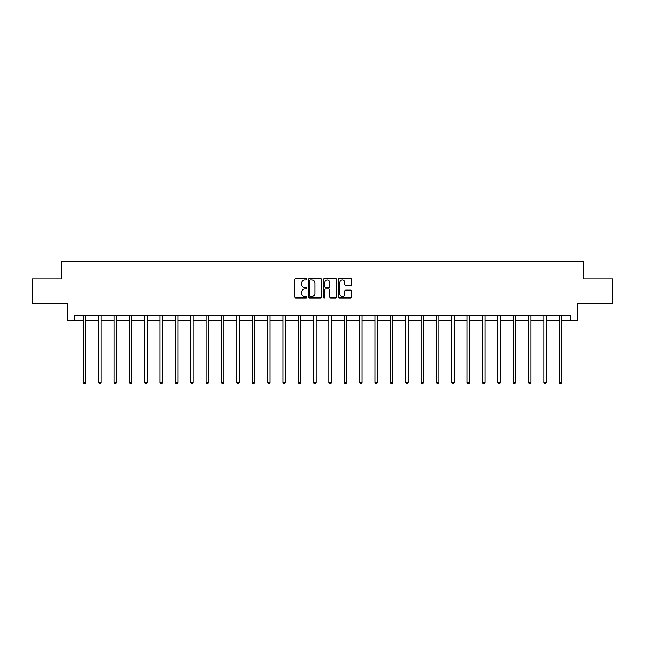 <?xml version="1.0" encoding="UTF-8"?>
<svg xmlns="http://www.w3.org/2000/svg" width="645" height="645" viewBox="0 0 645 645"><rect width="100%" height="100%" fill="white"/><g stroke="black" fill="none" stroke-linecap="round" stroke-linejoin="round"><path stroke-width="0.97" d="M306.754 279.301A0.677 0.677 0 0 0 306.077 278.624L295.813 278.624A0.968 0.968 0 0 0 294.846 279.591L294.846 296.982A0.968 0.968 0 0 0 295.813 297.95L306.077 297.95A0.677 0.677 0 0 0 306.754 297.272A0.677 0.677 0 0 0 306.077 296.595L304.746 296.595A3.088 3.088 0 0 1 301.658 293.507L301.658 292.056A3.088 3.088 0 0 1 304.746 288.968L306.077 288.968A0.677 0.677 0 0 0 306.754 288.291A0.677 0.677 0 0 0 306.077 287.614L304.746 287.614A3.088 3.088 0 0 1 301.658 284.518L301.658 283.074A3.088 3.088 0 0 1 304.746 279.978L306.077 279.978A0.677 0.677 0 0 0 306.754 279.301M350.735 285.437A0.968 0.968 0 0 0 351.702 284.469L351.702 279.591A0.968 0.968 0 0 0 350.735 278.624L339.334 278.624A0.968 0.968 0 0 0 338.367 279.591L338.367 296.982A0.968 0.968 0 0 0 339.334 297.95L350.735 297.95A0.968 0.968 0 0 0 351.702 296.982L351.702 291.089A0.968 0.968 0 0 0 350.735 290.121L345.857 290.121A0.968 0.968 0 0 0 344.89 291.089L344.89 294.015A2.588 2.588 0 0 1 342.302 296.595A2.588 2.588 0 0 1 339.722 294.015L339.722 282.566A2.588 2.588 0 0 1 342.302 279.978A2.588 2.588 0 0 1 344.89 282.566L344.89 284.469A0.968 0.968 0 0 0 345.857 285.437L350.735 285.437M74.078 320.275L74.078 315.357L570.922 315.357L570.922 320.275L577.807 320.275L577.807 303.545L612.75 303.545L612.75 278.938L583.419 278.938L583.419 261.225L61.581 261.225L61.581 278.938L32.25 278.938L32.25 303.545L67.193 303.545L67.193 320.275L83.286 320.275M321.653 279.591A0.968 0.968 0 0 0 320.686 278.624L309.286 278.624A0.968 0.968 0 0 0 308.326 279.591L308.326 296.982A0.968 0.968 0 0 0 309.286 297.95L320.686 297.95A0.968 0.968 0 0 0 321.653 296.982L321.653 279.591M324.314 278.624L335.714 278.624A0.968 0.968 0 0 1 336.674 279.591L336.674 296.982A0.968 0.968 0 0 1 335.714 297.95L330.829 297.95A0.968 0.968 0 0 1 329.869 296.982L329.869 289.928A0.968 0.968 0 0 0 328.902 288.968L325.661 288.968A0.968 0.968 0 0 0 324.701 289.928L324.701 297.272A0.677 0.677 0 0 1 324.024 297.95A0.677 0.677 0 0 1 323.347 297.272L323.347 279.591A0.968 0.968 0 0 1 324.314 278.624M85.745 320.275L98.637 320.275M101.096 320.275L113.988 320.275M116.455 320.275L129.347 320.275M131.806 320.275L144.698 320.275M147.157 320.275L160.049 320.275M162.516 320.275L175.408 320.275M177.867 320.275L190.759 320.275M193.218 320.275L206.118 320.275M208.577 320.275L221.469 320.275M223.928 320.275L236.82 320.275M239.287 320.275L252.179 320.275M254.638 320.275L267.53 320.275M269.989 320.275L282.881 320.275M285.348 320.275L298.24 320.275M300.699 320.275L313.591 320.275M316.05 320.275L328.95 320.275M331.409 320.275L344.301 320.275M346.76 320.275L359.652 320.275M362.119 320.275L375.011 320.275M377.47 320.275L390.362 320.275M392.821 320.275L405.713 320.275M408.18 320.275L421.072 320.275M423.531 320.275L436.423 320.275M438.882 320.275L451.782 320.275M454.241 320.275L467.133 320.275M469.592 320.275L482.484 320.275M484.951 320.275L497.843 320.275M500.302 320.275L513.194 320.275M515.653 320.275L528.545 320.275M531.012 320.275L543.904 320.275M546.363 320.275L559.255 320.275M561.714 320.275L570.922 320.275M310.35 279.978A0.677 0.677 0 0 0 309.673 280.656L309.673 295.918A0.677 0.677 0 0 0 310.35 296.595L311.753 296.595A3.088 3.088 0 0 0 314.841 293.507L314.841 283.074A3.088 3.088 0 0 0 311.753 279.978L310.35 279.978M329.869 282.615A2.588 2.588 0 0 0 327.281 280.027A2.588 2.588 0 0 0 324.701 282.615L324.701 286.646A0.968 0.968 0 0 0 325.661 287.614L328.902 287.614A0.968 0.968 0 0 0 329.869 286.646L329.869 282.615M85.874 315.357L85.817 315.502A0.984 0.984 0 0 0 85.745 315.865L85.745 382.501L83.286 382.501L83.286 315.865A0.984 0.984 0 0 0 83.213 315.502L83.157 315.357M85.745 382.501L85.003 383.775L84.019 383.775L83.286 382.501M101.225 315.357L101.168 315.502A0.984 0.984 0 0 0 101.096 315.865L101.096 382.501L98.637 382.501L98.637 315.865A0.984 0.984 0 0 0 98.564 315.502L98.508 315.357M101.096 382.501L100.362 383.775L99.378 383.775L98.637 382.501M116.584 315.357L116.519 315.502A0.984 0.984 0 0 0 116.455 315.865L116.455 382.501L113.988 382.501L113.988 315.865A0.984 0.984 0 0 0 113.923 315.502L113.859 315.357M116.455 382.501L115.713 383.775L114.729 383.775L113.988 382.501M131.935 315.357L131.878 315.502A0.984 0.984 0 0 0 131.806 315.865L131.806 382.501L129.347 382.501L129.347 315.865A0.984 0.984 0 0 0 129.274 315.502L129.218 315.357M131.806 382.501L131.064 383.775L130.08 383.775L129.347 382.501M147.286 315.357L147.229 315.502A0.984 0.984 0 0 0 147.157 315.865L147.157 382.501L144.698 382.501L144.698 315.865A0.984 0.984 0 0 0 144.625 315.502L144.569 315.357M147.157 382.501L146.423 383.775L145.439 383.775L144.698 382.501M162.645 315.357L162.58 315.502A0.984 0.984 0 0 0 162.516 315.865L162.516 382.501L160.049 382.501L160.049 315.865A0.984 0.984 0 0 0 159.984 315.502L159.92 315.357M162.516 382.501L161.774 383.775L160.79 383.775L160.049 382.501M177.996 315.357L177.939 315.502A0.984 0.984 0 0 0 177.867 315.865L177.867 382.501L175.408 382.501L175.408 315.865A0.984 0.984 0 0 0 175.335 315.502L175.279 315.357M177.867 382.501L177.125 383.775L176.141 383.775L175.408 382.501M193.347 315.357L193.29 315.502A0.984 0.984 0 0 0 193.218 315.865L193.218 382.501L190.759 382.501L190.759 315.865A0.984 0.984 0 0 0 190.686 315.502L190.63 315.357M193.218 382.501L192.484 383.775L191.501 383.775L190.759 382.501M208.706 315.357L208.649 315.502A0.984 0.984 0 0 0 208.577 315.865L208.577 382.501L206.118 382.501L206.118 315.865A0.984 0.984 0 0 0 206.045 315.502L205.989 315.357M208.577 382.501L207.835 383.775L206.852 383.775L206.118 382.501M224.057 315.357L224 315.502A0.984 0.984 0 0 0 223.928 315.865L223.928 382.501L221.469 382.501L221.469 315.865A0.984 0.984 0 0 0 221.396 315.502L221.34 315.357M223.928 382.501L223.194 383.775L222.211 383.775L221.469 382.501M239.416 315.357L239.351 315.502A0.984 0.984 0 0 0 239.287 315.865L239.287 382.501L236.82 382.501L236.82 315.865A0.984 0.984 0 0 0 236.755 315.502L236.691 315.357M239.287 382.501L238.545 383.775L237.562 383.775L236.82 382.501M254.767 315.357L254.711 315.502A0.984 0.984 0 0 0 254.638 315.865L254.638 382.501L252.179 382.501L252.179 315.865A0.984 0.984 0 0 0 252.106 315.502L252.05 315.357M254.638 382.501L253.896 383.775L252.913 383.775L252.179 382.501M270.118 315.357L270.061 315.502A0.984 0.984 0 0 0 269.989 315.865L269.989 382.501L267.53 382.501L267.53 315.865A0.984 0.984 0 0 0 267.457 315.502L267.401 315.357M269.989 382.501L269.255 383.775L268.272 383.775L267.53 382.501M285.477 315.357L285.413 315.502A0.984 0.984 0 0 0 285.348 315.865L285.348 382.501L282.881 382.501L282.881 315.865A0.984 0.984 0 0 0 282.816 315.502L282.752 315.357M285.348 382.501L284.606 383.775L283.623 383.775L282.881 382.501M300.828 315.357L300.772 315.502A0.984 0.984 0 0 0 300.699 315.865L300.699 382.501L298.24 382.501L298.24 315.865A0.984 0.984 0 0 0 298.167 315.502L298.111 315.357M300.699 382.501L299.957 383.775L298.974 383.775L298.24 382.501M316.179 315.357L316.123 315.502A0.984 0.984 0 0 0 316.05 315.865L316.05 382.501L313.591 382.501L313.591 315.865A0.984 0.984 0 0 0 313.518 315.502L313.462 315.357M316.05 382.501L315.316 383.775L314.333 383.775L313.591 382.501M331.538 315.357L331.482 315.502A0.984 0.984 0 0 0 331.409 315.865L331.409 382.501L328.95 382.501L328.95 315.865A0.984 0.984 0 0 0 328.877 315.502L328.821 315.357M331.409 382.501L330.667 383.775L329.684 383.775L328.95 382.501M346.889 315.357L346.833 315.502A0.984 0.984 0 0 0 346.76 315.865L346.76 382.501L344.301 382.501L344.301 315.865A0.984 0.984 0 0 0 344.228 315.502L344.172 315.357M346.76 382.501L346.026 383.775L345.043 383.775L344.301 382.501M362.248 315.357L362.184 315.502A0.984 0.984 0 0 0 362.119 315.865L362.119 382.501L359.652 382.501L359.652 315.865A0.984 0.984 0 0 0 359.588 315.502L359.523 315.357M362.119 382.501L361.377 383.775L360.394 383.775L359.652 382.501M377.599 315.357L377.543 315.502A0.984 0.984 0 0 0 377.47 315.865L377.47 382.501L375.011 382.501L375.011 315.865A0.984 0.984 0 0 0 374.939 315.502L374.882 315.357M377.47 382.501L376.728 383.775L375.745 383.775L375.011 382.501M392.95 315.357L392.894 315.502A0.984 0.984 0 0 0 392.821 315.865L392.821 382.501L390.362 382.501L390.362 315.865A0.984 0.984 0 0 0 390.289 315.502L390.233 315.357M392.821 382.501L392.087 383.775L391.104 383.775L390.362 382.501M408.309 315.357L408.245 315.502A0.984 0.984 0 0 0 408.18 315.865L408.18 382.501L405.713 382.501L405.713 315.865A0.984 0.984 0 0 0 405.649 315.502L405.584 315.357M408.18 382.501L407.438 383.775L406.455 383.775L405.713 382.501M423.66 315.357L423.604 315.502A0.984 0.984 0 0 0 423.531 315.865L423.531 382.501L421.072 382.501L421.072 315.865A0.984 0.984 0 0 0 421 315.502L420.943 315.357M423.531 382.501L422.789 383.775L421.806 383.775L421.072 382.501M439.011 315.357L438.955 315.502A0.984 0.984 0 0 0 438.882 315.865L438.882 382.501L436.423 382.501L436.423 315.865A0.984 0.984 0 0 0 436.351 315.502L436.294 315.357M438.882 382.501L438.149 383.775L437.165 383.775L436.423 382.501M454.37 315.357L454.314 315.502A0.984 0.984 0 0 0 454.241 315.865L454.241 382.501L451.782 382.501L451.782 315.865A0.984 0.984 0 0 0 451.71 315.502L451.653 315.357M454.241 382.501L453.5 383.775L452.516 383.775L451.782 382.501M469.721 315.357L469.665 315.502A0.984 0.984 0 0 0 469.592 315.865L469.592 382.501L467.133 382.501L467.133 315.865A0.984 0.984 0 0 0 467.061 315.502L467.004 315.357M469.592 382.501L468.859 383.775L467.875 383.775L467.133 382.501M485.08 315.357L485.016 315.502A0.984 0.984 0 0 0 484.951 315.865L484.951 382.501L482.484 382.501L482.484 315.865A0.984 0.984 0 0 0 482.42 315.502L482.355 315.357M484.951 382.501L484.21 383.775L483.226 383.775L482.484 382.501M500.431 315.357L500.375 315.502A0.984 0.984 0 0 0 500.302 315.865L500.302 382.501L497.843 382.501L497.843 315.865A0.984 0.984 0 0 0 497.771 315.502L497.714 315.357M500.302 382.501L499.561 383.775L498.577 383.775L497.843 382.501M515.782 315.357L515.726 315.502A0.984 0.984 0 0 0 515.653 315.865L515.653 382.501L513.194 382.501L513.194 315.865A0.984 0.984 0 0 0 513.122 315.502L513.065 315.357M515.653 382.501L514.92 383.775L513.936 383.775L513.194 382.501M531.141 315.357L531.077 315.502A0.984 0.984 0 0 0 531.012 315.865L531.012 382.501L528.545 382.501L528.545 315.865A0.984 0.984 0 0 0 528.481 315.502L528.416 315.357M531.012 382.501L530.271 383.775L529.287 383.775L528.545 382.501M546.492 315.357L546.436 315.502A0.984 0.984 0 0 0 546.363 315.865L546.363 382.501L543.904 382.501L543.904 315.865A0.984 0.984 0 0 0 543.832 315.502L543.775 315.357M546.363 382.501L545.622 383.775L544.638 383.775L543.904 382.501M561.843 315.357L561.787 315.502A0.984 0.984 0 0 0 561.714 315.865L561.714 382.501L559.255 382.501L559.255 315.865A0.984 0.984 0 0 0 559.183 315.502L559.126 315.357M561.714 382.501L560.981 383.775L559.997 383.775L559.255 382.501"/></g></svg>
